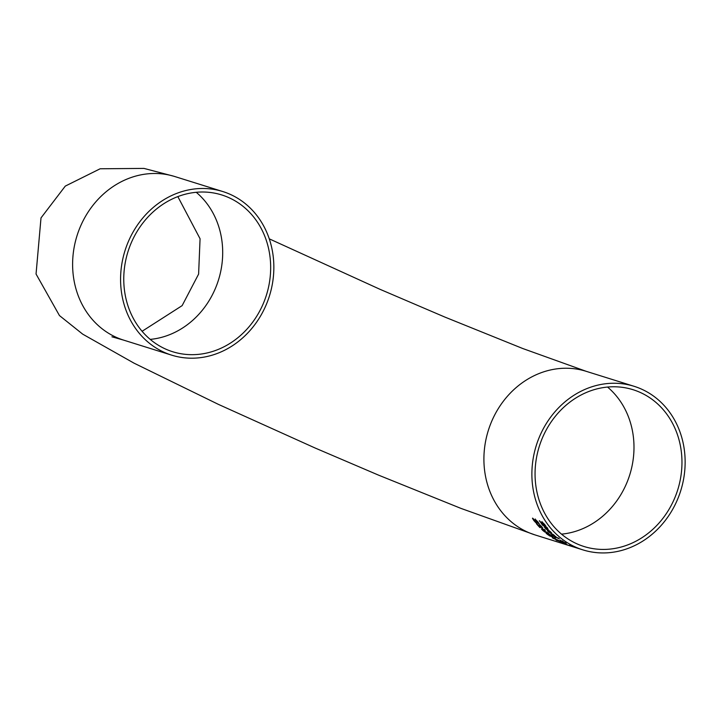 <?xml version="1.0" encoding="UTF-8"?>
<svg xmlns="http://www.w3.org/2000/svg" width="721" height="721" viewBox="0 0 721 721"><rect width="100%" height="100%" fill="white"/><g stroke="black" fill="none" stroke-linecap="round" stroke-linejoin="round"><path stroke-width="1.08" d="M547.771 530.854L547.077 529.106M549.069 530.512L548.05 530.178A85.7 75.687 107.4 0 0 550.339 532.431L548.05 530.178A85.493 75.498 -72.6 0 1 547.771 529.854L547.383 530.007M551.538 532.72L550.781 532.783A85.493 75.498 -72.6 0 1 550.42 532.449M550.339 532.431L550.754 532.17L550.159 531.44M547.365 529.854L549.889 532.657A85.7 75.687 107.4 0 0 549.925 532.702L547.663 531.044L546.987 529.313L550.502 531.81L551.457 532.927L550.691 532.99A85.7 75.687 -72.6 0 1 547.681 530.061L547.771 529.854M546.419 529.331L546.987 529.313M552.052 534.703L551.268 533.207M555.071 536.676A85.7 75.687 -72.6 0 1 551.907 534.072L554.251 536.361A85.7 75.687 107.4 0 0 554.296 536.397L551.962 534.901L551.177 533.405L555.152 536.478A85.493 75.498 -72.6 0 1 554.846 536.235M550.628 533.396L551.177 533.405M555.891 536.469L555.152 536.478M552.304 534.135A85.493 75.498 -72.6 0 1 551.998 533.873L551.646 534.018M553.223 534.694L552.277 534.189A85.7 75.687 107.4 0 0 554.683 536.199L553.286 534.54M554.683 536.199L554.44 535.324M553.313 534.486L552.277 534.189M544.031 525.69L542.48 524.807L539.335 520.715M542.706 523.527L543.697 525.87L542.39 525.023L539.885 521.139A85.7 75.687 107.4 0 0 539.93 521.202L542.868 524.933L541.859 521.797L544.706 524.5L546.049 526.42L545.437 526.222A85.7 75.687 -72.6 0 1 545.382 526.159L542.625 522.797L545.473 525.951A85.493 75.498 -72.6 0 0 545.527 526.015L545.86 526.114M542.868 524.933L541.958 521.571M555.278 537.451A85.7 75.687 -72.6 0 1 554.485 536.866L558.496 538.118A85.7 75.687 107.4 0 0 559.289 538.704L555.368 537.253A85.493 75.498 -72.6 0 1 555.098 537.055M558.757 538.308L555.368 537.253M545.446 528.412L544.301 526.456M544.761 527.258L545.175 527.862L544.761 527.258L546.599 527.754A85.493 75.498 -72.6 0 0 547.897 529.187L547.807 529.394A85.7 75.687 -72.6 0 1 546.509 527.961L546.599 527.754M547.446 528.015L546.906 528.087A85.7 75.687 107.4 0 0 548.203 529.52L547.807 529.394M546.509 527.961L544.67 527.466L545.743 528.718A85.7 75.687 107.4 0 0 545.788 528.763L544.211 526.663L545.896 526.952A85.493 75.498 -72.6 0 1 545.716 526.736M544.67 527.466L545.085 528.069M545.806 527.159A85.7 75.687 -72.6 0 1 545.346 526.618L545.743 526.745A85.7 75.687 107.4 0 0 546.212 527.285L547.041 527.547A85.7 75.687 107.4 0 0 547.735 528.349L546.906 528.087M576.791 547.951L576.196 547.735M569.293 545.211L569.905 545.382M575.178 547.446L570.87 545.797L575.764 547.572M570.906 545.725L571.456 546.176M565.841 542.913L565.021 542.598M562.254 541.074L565.354 543.075A85.7 75.687 107.4 0 0 566.237 543.544L564.363 542.859L565.039 543.4A85.7 75.687 -72.6 0 1 563.876 542.805L559.956 540.254L562.281 541.354L562.344 540.876M560.947 540.948L560.046 540.056M564.381 542.823A85.493 75.498 -72.6 0 1 563.957 542.607L563.407 542.201M563.344 542.345L561.515 541.417L563.344 542.345L561.875 540.993M561.046 540.714L561.515 541.417M537.262 523.158L535.712 522.274L532.594 518.129M535.261 520.535L535.108 519.21L537.947 521.95L539.272 523.888L538.668 523.698A85.7 75.687 -72.6 0 1 538.614 523.635L535.874 520.229L536.92 523.347L535.622 522.491L533.891 520.598L532.495 518.354L533.134 518.552A85.7 75.687 107.4 0 0 533.189 518.624L536.1 522.392L535.207 518.985M536.1 522.392L535.361 520.319M535.955 520.968L535.964 520.012L536.045 520.751L535.964 520.012L537.641 521.653L538.614 523.635M542.724 530.386L541.525 529.025L544.535 529.593A85.7 75.687 107.4 0 0 545.31 530.35L542.39 529.602L543.165 530.521L548.005 532.837A85.7 75.687 107.4 0 0 548.807 533.522L544.67 531.918L542.724 530.386L541.615 528.817L542.237 528.637M541.615 528.817L542.147 528.844M544.959 530.007L542.39 529.602M548.384 533.161L544.752 531.71M539.966 527.321L539.93 527.312A85.493 75.498 -72.6 0 1 536.775 523.816M542.814 528.006L538.506 525.149M541.669 527.339L539.705 524.87A85.7 75.687 -72.6 0 1 539.659 524.816L541.85 526.69L542.471 528.169L537.542 524.645A85.7 75.687 107.4 0 0 540.29 527.655L539.84 527.52A85.7 75.687 -72.6 0 1 536.406 523.698L541.669 527.339L539.795 524.654M556.882 540.471A85.7 75.687 -72.6 0 1 555.891 539.921L557.73 540.146L553.25 538.362A85.7 75.687 -72.6 0 1 552.295 537.758L554.494 537.875A85.7 75.687 107.4 0 0 555.368 538.461L553.485 538.308L557.964 540.101A85.7 75.687 107.4 0 0 558.856 540.624L556.972 540.371L561.533 542.102A85.7 75.687 107.4 0 0 562.416 542.553L556.972 540.272A85.493 75.498 -72.6 0 1 556.459 539.993M553.25 538.362L553.34 538.172A85.493 75.498 -72.6 0 1 552.728 537.785M556.972 540.371L558.405 540.362M553.485 538.308L555.026 538.236M551.385 536.091L551.61 536.631L550.087 535.901M553.16 536.739L552.196 536.568M547.392 534.027A85.493 75.498 -72.6 0 1 546.671 533.459M550.628 536.208L549.726 535.234A85.7 75.687 -72.6 0 1 548.789 534.513L547.374 534.072A85.7 75.687 107.4 0 0 548.041 534.594L550.799 535.847M549.24 534.603A85.493 75.498 -72.6 0 1 548.879 534.315L547.374 534.072M550.303 534.766L549.222 534.649A85.7 75.687 107.4 0 0 550.15 535.37L552.232 536.262M552.079 536.541L551.123 535.613A85.7 75.687 -72.6 0 1 550.339 535L549.222 534.649M550.006 536.1L547.888 534.676A85.7 75.687 -72.6 0 1 546.121 533.288L549.961 534.486A85.7 75.687 107.4 0 0 551.592 535.775L553.025 537.181L550.06 535.955M570.816 546.103L569.076 545.563A85.7 75.687 -72.6 0 1 568.662 545.427A85.7 75.687 -72.6 0 1 568.112 545.256L571.951 546.455A85.7 75.687 107.4 0 0 572.492 546.626L582.928 549.889A85.7 75.687 107.4 0 0 677.055 500.554A85.7 75.687 107.4 0 0 642.762 389.691A85.7 75.687 107.4 0 0 634.092 386.303A85.7 75.687 107.4 0 0 536.28 445.506A85.7 75.687 107.4 0 0 582.928 549.889M572.077 546.5L571.158 546.212M562.867 542.778L566.355 544.373A85.7 75.687 107.4 0 0 567.301 544.77L565.552 544.22M565.507 544.319L570.149 545.851A85.7 75.687 107.4 0 0 571.086 546.176L565.453 544.337A85.7 75.687 -72.6 0 1 564.39 543.931L561.587 542.769A85.7 75.687 -72.6 0 1 560.568 542.309L562.659 542.67A85.7 75.687 107.4 0 0 563.588 543.129L561.794 542.778M575.673 543.246A82.149 72.542 -72.6 0 1 540.912 441.667A82.149 72.542 -72.6 0 1 633.029 389.7A82.149 72.542 -72.6 0 1 674.216 499.211A82.149 72.542 -72.6 0 1 583.983 546.5A82.149 72.542 -72.6 0 1 575.673 543.246M230.044 198.194A82.149 72.542 -72.6 0 1 262.922 304.451A82.149 72.542 -72.6 0 1 172.689 351.74A82.149 72.542 -72.6 0 1 127.978 251.683A82.149 72.542 -72.6 0 1 221.735 194.94A82.149 72.542 -72.6 0 1 230.044 198.194M265.761 305.803A85.7 75.687 107.4 0 0 231.468 194.931A85.7 75.687 107.4 0 0 222.798 191.543A85.7 75.687 107.4 0 0 124.976 250.746A85.7 75.687 107.4 0 0 171.625 355.138A85.7 75.687 107.4 0 0 265.761 305.803M634.092 386.303L586.128 371.297A85.7 75.687 107.4 0 0 488.306 430.5A85.7 75.687 107.4 0 0 534.955 534.892L461.034 508.422L378.642 475.175L315.032 447.975L218.445 404.391L134.025 363.159L82.726 334.165L59.455 315.564L36.05 274.016L41.007 217.904L65.287 186.099L100.147 168.777L143.957 168.408L173.878 176.248M607.533 387.051A82.149 72.542 -72.6 0 1 629.775 474.751A82.149 72.542 -72.6 0 1 561.524 534.144M196.238 192.291A82.149 72.542 -72.6 0 1 218.481 279.991A82.149 72.542 -72.6 0 1 150.229 339.384M222.798 191.543L174.833 176.546A85.7 75.687 107.4 0 0 77.012 235.74A85.7 75.687 107.4 0 0 123.661 340.132L171.625 355.138M568.662 545.427L534.955 534.892M586.128 371.297L522.788 348.531L444.767 317.033L380.003 289.31L269.257 238.831M111.935 336.797L123.661 340.132M177.835 196.608L200.068 238.759L198.608 274.097L182.134 305.632L142.091 331.281"/></g></svg>
